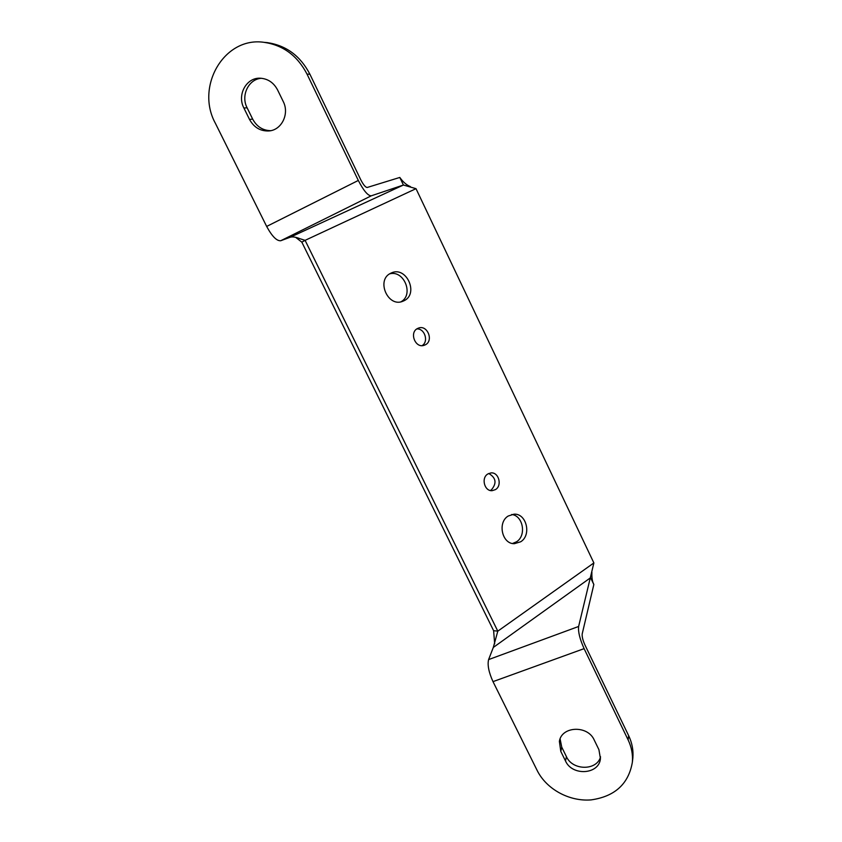 <?xml version="1.0" encoding="UTF-8"?>
<svg xmlns="http://www.w3.org/2000/svg" width="842" height="842" viewBox="0 0 842 842"><rect width="100%" height="100%" fill="white"/><g stroke="black" fill="none" stroke-linecap="round" stroke-linejoin="round"><path stroke-width="1.26" d="M307.046 74.159C297.51 55.804 283.228 45.205 264.188 42.353C224.288 36.248 195.123 86.473 215.373 123.279L266.661 226.435L358.313 180.451L307.046 74.159L309.898 74.212L360.765 179.767C363.386 184.84 365.533 187.408 367.217 187.471L399.803 177.451L403.413 185.03L416.011 188.671L593.873 562.94L497.801 631.163L305.099 240.349L301.825 242.149L493.623 630.69L497.801 631.163L493.307 647.445L488.602 659.591L578.622 626.469L593.873 562.94M425.389 344.788C433.84 340.715 427.452 324.738 418.663 328.022L417.506 328.517C409.086 332.474 415.243 348.42 424 345.357L425.389 344.788M520.703 541.774C531.797 535.112 526.482 513.178 513.999 514.178L508.242 516.009C497.201 522.398 502.074 544.237 514.409 543.679L520.703 541.774M495.454 489.602C502.495 485.623 498.727 471.836 490.886 472.93L487.886 473.951C480.866 477.824 484.466 491.57 492.244 490.654L495.454 489.602M404.065 300.731C419.074 293.805 406.423 265.798 391.425 272.924L390.762 273.24C375.816 279.839 387.815 307.74 402.76 301.299L404.065 300.731M400.908 301.825C414.169 294.932 404.065 269.703 389.646 273.871M422.074 345.641C428.957 341.642 424.768 328.296 416.822 328.938M512.515 543.49L516.483 541.806C526.682 535.68 523.177 515.651 511.704 514.494M490.286 490.476L491.339 489.918C496.959 483.276 496.096 477.793 488.76 473.478M399.803 177.451L400.508 178.399M295.689 237.37L301.825 242.149M290.301 237.202L280.723 240.738L371.238 195.828L403.413 185.03L290.301 237.202C292.511 236.528 295.752 237.034 300.036 238.739L305.099 240.349L416.011 188.671M266.661 226.435C272.019 236.307 276.702 241.075 280.723 240.738M358.313 180.451C363.597 190.671 367.901 195.786 371.238 195.828M243.885 107.997L249.495 119.396C253.926 127.426 260.378 131.278 268.851 130.952C281.607 130.236 289.701 113.849 283.207 101.461L277.586 89.947C273.724 82.674 267.988 78.769 260.378 78.222C246.453 77.254 236.823 94.893 243.885 107.997L247.116 107.818C240.57 95.546 248.59 78.906 261.546 78.295M309.898 74.212C300.426 55.982 286.238 45.457 267.335 42.626L264.704 42.395M249.495 119.396L252.684 119.132C256.768 126.637 262.767 130.489 270.692 130.678M252.684 119.132L247.116 107.818M628.111 739.876C631.574 747.17 632.995 754.621 632.363 762.221C628.606 783.955 614.828 796.511 591.042 799.9C569.266 801.679 546.437 789.175 537.175 770.483L493.002 681.631L584.106 648.645L628.111 739.876L628.648 735.645L584.937 644.951C582.811 640.204 581.896 636.52 582.201 633.9L593.842 584.527L590.589 577.717L493.307 647.445M593.842 584.527L593.442 583.506M494.664 643.856L493.623 630.69M584.106 648.645C579.822 639.067 577.991 631.679 578.622 626.469M493.002 681.631C488.77 672.284 487.308 664.938 488.602 659.591M565.498 760.947L560.783 751.369L559.383 741.36C561.582 726.078 587.758 724.973 594.22 740.023L598.925 749.696L600.441 758.663C599.094 774.629 572.118 776.282 565.498 760.947L566.424 756.653C572.497 770.651 596.757 770.904 600.578 756.874M628.648 735.645C632.1 742.907 633.5 750.306 632.868 757.874L632.605 760.126M560.783 751.369L561.74 747.128L566.424 756.653M561.74 747.128L560.109 738.918M267.335 42.626L264.188 42.353M400.318 178.136C403.423 182.356 406.791 185.166 410.401 186.587M591.905 572.118C591.705 577.444 592.263 581.348 593.568 583.832M632.363 762.221L632.868 757.874M559.383 741.36L559.562 740.592M269.482 130.878L268.851 130.952"/></g></svg>
